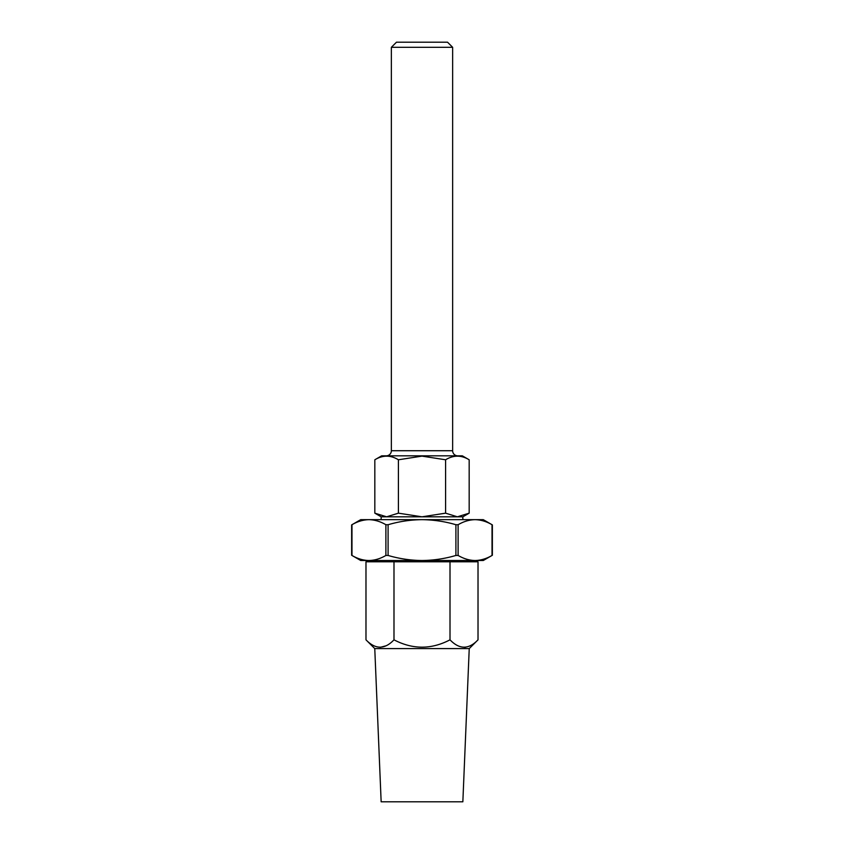 <?xml version="1.0" encoding="UTF-8"?>
<svg xmlns="http://www.w3.org/2000/svg" width="844" height="844" viewBox="0 0 844 844"><rect width="100%" height="100%" fill="white"/><g stroke="black" fill="none" stroke-linecap="round" stroke-linejoin="round"><path stroke-width="1.27" d="M457.743 455.834A5.106 5.106 0 0 1 452.637 450.728L452.637 47.306L391.363 47.306L391.363 450.728L452.637 450.728M386.257 455.834A5.106 5.106 0 0 0 391.363 450.728M391.363 47.306L396.469 42.2L447.531 42.2L452.637 47.306M462.85 519.661L462.85 516.813L381.15 516.813L381.15 519.661M381.15 560.511L381.15 561.788M462.85 560.511L462.85 561.788M374.831 459.78L381.657 455.834L462.343 455.834L469.169 459.78C461.33 454.979 453.471 454.979 445.59 459.78L422 456.129L398.41 459.78C390.572 454.979 382.712 454.979 374.831 459.78L374.831 513.163L386.626 516.813L398.41 513.163L398.41 459.78M398.41 513.163L422 516.813L445.59 513.163L457.374 516.813L469.169 513.163L469.169 459.78M445.59 513.163L445.59 459.78M455.908 524.715C444.904 521.486 433.605 519.798 422 519.661C410.532 519.777 399.233 521.465 388.092 524.715L388.092 555.457C399.233 558.717 410.532 560.395 422 560.511C433.605 560.374 444.904 558.696 455.908 555.457L455.908 524.715L458.113 524.715C463.641 521.476 469.296 519.788 475.066 519.661L483.274 519.661L492.368 524.905L492.368 555.268L483.274 560.511L475.066 560.511C480.848 560.384 486.492 558.707 492.02 555.457L492.02 524.715C486.482 521.476 480.827 519.788 475.066 519.661C480.848 519.788 486.492 521.476 492.02 524.715L492.02 524.715M475.066 519.661L368.933 519.661C363.152 519.788 357.508 521.476 351.98 524.715L351.98 555.457C357.518 558.707 363.173 560.395 368.933 560.511C374.704 560.384 380.359 558.707 385.887 555.457L385.887 524.715C380.349 521.476 374.694 519.788 368.933 519.661L360.726 519.661L351.632 524.905L351.632 555.268L360.726 560.511L368.733 560.511M458.113 524.715L458.113 555.457C463.651 558.707 469.306 560.395 475.066 560.511L368.933 560.511M385.887 524.715L388.092 524.715M458.113 555.457L455.908 555.457M388.092 555.457L385.887 555.457M469.232 648.603L462.85 801.8L381.15 801.8L374.768 648.603L469.232 648.603L478.02 639.826C468.758 649.606 459.421 649.606 450.01 639.826C431.347 649.606 412.674 649.606 393.99 639.826C384.737 649.606 375.401 649.606 365.979 639.826L365.979 561.788L478.02 561.788L478.02 639.826M374.768 648.603L365.979 639.826M464.284 647.327L465.846 647.19M450.01 639.826L450.01 561.788M393.99 639.826L393.99 561.788M380.254 647.327L386.257 645.734M462.85 516.813L469.169 513.163M381.15 516.813L374.831 513.163"/></g></svg>
